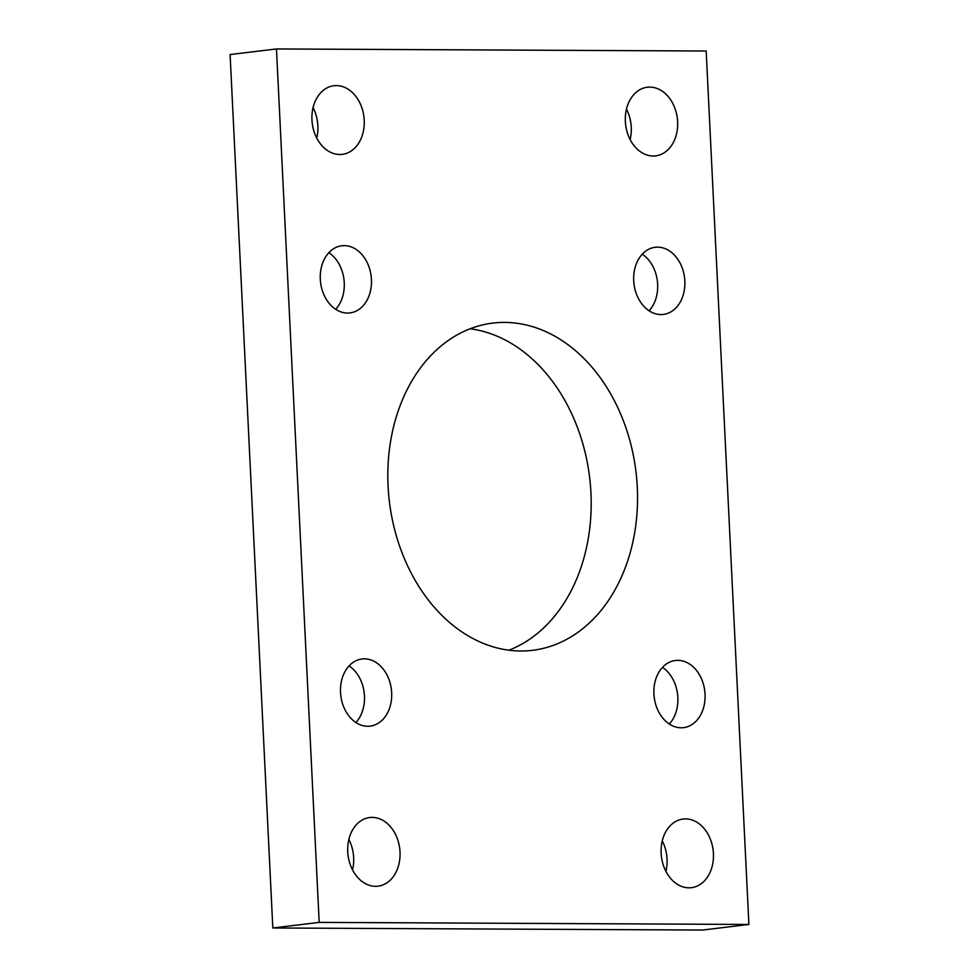 <?xml version="1.0" encoding="UTF-8"?>
<svg xmlns="http://www.w3.org/2000/svg" width="979" height="979" viewBox="0 0 979 979"><rect width="100%" height="100%" fill="white"/><g stroke="black" fill="none" stroke-linecap="round" stroke-linejoin="round"><path stroke-width="1.47" d="M504.65 322.409A164.815 124.198 83.1 0 0 492.951 323.07A164.815 124.198 83.1 0 0 388.59 493.844A164.815 124.198 83.1 0 0 520.718 651.011A164.815 124.198 83.1 0 0 532.405 650.337A164.815 124.198 83.1 0 0 636.778 479.563A164.815 124.198 83.1 0 0 504.65 322.409M336.397 85.589A34.571 26.054 83.1 0 0 333.949 85.724A34.571 26.054 83.1 0 0 312.056 121.543A34.571 26.054 83.1 0 0 339.774 154.511A34.571 26.054 83.1 0 0 342.222 154.376A34.571 26.054 83.1 0 0 364.115 118.557A34.571 26.054 83.1 0 0 336.397 85.589M372.191 817.392A34.571 26.054 83.1 0 0 369.744 817.526A34.571 26.054 83.1 0 0 347.851 853.358A34.571 26.054 83.1 0 0 375.569 886.325A34.571 26.054 83.1 0 0 378.016 886.179A34.571 26.054 83.1 0 0 399.909 850.359A34.571 26.054 83.1 0 0 372.191 817.392M685.594 818.897A34.571 26.054 83.1 0 0 683.134 819.031A34.571 26.054 83.1 0 0 661.241 854.863A34.571 26.054 83.1 0 0 688.959 887.831A34.571 26.054 83.1 0 0 691.419 887.684A34.571 26.054 83.1 0 0 713.312 851.865A34.571 26.054 83.1 0 0 685.594 818.897M649.799 87.094A34.571 26.054 83.1 0 0 647.352 87.229A34.571 26.054 83.1 0 0 625.459 123.048A34.571 26.054 83.1 0 0 653.177 156.016A34.571 26.054 83.1 0 0 655.624 155.881A34.571 26.054 83.1 0 0 677.517 120.062A34.571 26.054 83.1 0 0 649.799 87.094M677.835 660.348A33.812 25.478 83.1 0 0 675.437 660.495A33.812 25.478 83.1 0 0 654.021 695.531A33.812 25.478 83.1 0 0 681.139 727.776A33.812 25.478 83.1 0 0 683.538 727.642A33.812 25.478 83.1 0 0 704.941 692.594A33.812 25.478 83.1 0 0 677.835 660.348M364.445 658.843A33.812 25.478 83.1 0 0 362.046 658.989A33.812 25.478 83.1 0 0 340.631 694.025A33.812 25.478 83.1 0 0 367.737 726.271A33.812 25.478 83.1 0 0 370.135 726.124A33.812 25.478 83.1 0 0 391.551 691.088A33.812 25.478 83.1 0 0 364.445 658.843M344.229 245.631A33.812 25.478 83.1 0 0 341.83 245.778A33.812 25.478 83.1 0 0 320.414 280.814A33.812 25.478 83.1 0 0 347.533 313.06A33.812 25.478 83.1 0 0 349.931 312.913A33.812 25.478 83.1 0 0 371.335 277.877A33.812 25.478 83.1 0 0 344.229 245.631M657.631 247.149A33.812 25.478 83.1 0 0 655.232 247.283A33.812 25.478 83.1 0 0 633.817 282.319A33.812 25.478 83.1 0 0 660.923 314.565A33.812 25.478 83.1 0 0 663.321 314.43A33.812 25.478 83.1 0 0 684.737 279.394A33.812 25.478 83.1 0 0 657.631 247.149M649.089 310.796A33.812 25.478 83.1 0 0 642.261 254.185M335.687 309.291A33.812 25.478 83.1 0 0 328.871 252.68M355.903 722.502A33.812 25.478 83.1 0 0 349.075 665.891M669.293 724.007A33.812 25.478 83.1 0 0 662.477 667.397M272.823 927.982L702.53 930.05L748.898 924.457L706.177 51.018L276.47 48.95L230.102 54.543L272.823 927.982L319.191 922.389L748.898 924.457M276.47 48.95L319.191 922.389M508.872 650.215A164.815 124.198 83.1 0 0 589.627 477.434A164.815 124.198 83.1 0 0 470.128 328.785M316.743 138.063A34.571 26.054 83.1 0 0 313.072 107.617M352.538 869.878A34.571 26.054 83.1 0 0 348.867 839.419M665.928 871.383A34.571 26.054 83.1 0 0 662.257 840.937M630.133 139.581A34.571 26.054 83.1 0 0 626.462 109.122"/></g></svg>
